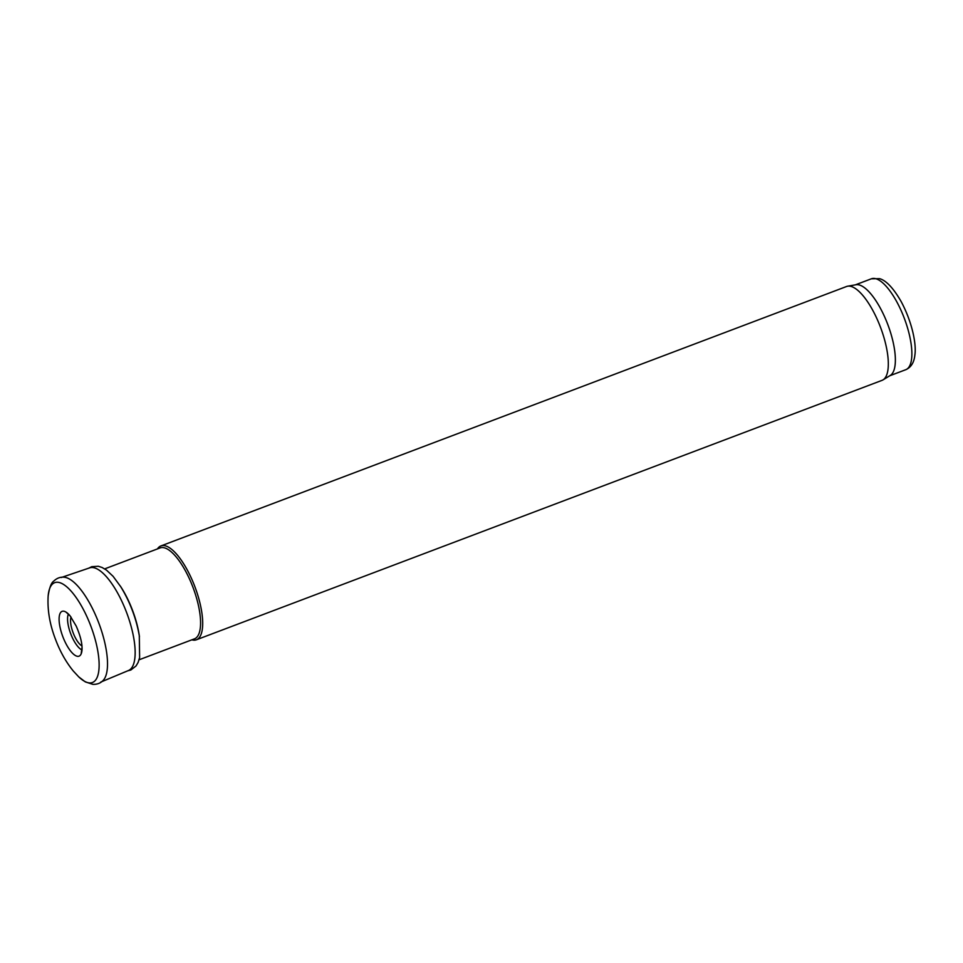 <?xml version="1.0" encoding="UTF-8"?>
<svg xmlns="http://www.w3.org/2000/svg" width="963" height="963" viewBox="0 0 963 963"><rect width="100%" height="100%" fill="white"/><g stroke="black" fill="none" stroke-linecap="round" stroke-linejoin="round"><path stroke-width="1.44" d="M64.304 577.222A55.89 19.332 69.3 0 1 64.316 577.234A55.89 19.332 69.3 0 1 98.816 623.073A55.89 19.332 69.3 0 1 103.294 680.263C100.67 683.152 97.191 684.512 92.845 684.344L85.298 681.888L78.725 676.857L73.296 671.018C66.05 662.111 60.175 651.698 55.661 639.769C49.823 624.746 47.307 610.181 48.15 596.037A53.362 18.453 69.3 0 1 88.488 620.244A53.362 18.453 69.3 0 1 84.455 681.25A53.362 18.453 69.3 0 1 78.725 676.857M61.247 577.523L89.583 567.893A54.867 18.971 69.3 0 1 126.61 612.552A54.867 18.971 69.3 0 1 128.416 670.537L100.802 682.069M139.069 659.799L194.49 638.83A48.595 16.804 -110.7 0 0 193.009 587.43A48.595 16.804 -110.7 0 0 160.087 547.923L104.678 568.88M191.842 639.829A50.172 17.346 -110.7 0 0 196.416 639.781A50.172 17.346 -110.7 0 0 194.887 586.72A50.172 17.346 -110.7 0 0 160.905 545.937A50.172 17.346 -110.7 0 0 157.438 548.922M196.416 639.781L882.024 380.361A50.172 17.346 -110.7 0 0 883.047 379.867A50.172 17.346 -110.7 0 0 880.507 327.3A50.172 17.346 -110.7 0 0 847.609 286.216A50.172 17.346 -110.7 0 0 846.525 286.517L160.905 545.937M883.047 379.867L890.257 375.462A48.595 16.804 -110.7 0 0 887.802 324.543A48.595 16.804 -110.7 0 0 855.938 284.747L847.609 286.216M66.628 644.957A23.955 8.282 69.3 0 1 59.237 616.645A23.955 8.282 69.3 0 1 70.179 615.983L76.221 626.106C79.869 634.533 81.819 641.611 82.048 647.329A23.955 8.282 69.3 0 1 79.255 656.068A23.955 8.282 69.3 0 1 66.628 644.957M88.62 568.242L91.75 566.677L98.322 566.268L102.162 567.52L106.544 570.168L113.104 576.331L120.772 586.78A52.038 17.996 69.3 0 1 139.298 635.736L139.623 657.597L138.094 662.472L136.036 665.963L130.848 670.007L127.465 670.91M71.045 617.09A16.612 5.742 -110.7 0 0 73.128 632.787A16.612 5.742 -110.7 0 0 81.951 645.932M68.421 614.057A20.163 6.97 -110.7 0 0 70.576 633.377A20.163 6.97 -110.7 0 0 81.711 649.808A20.163 6.97 -110.7 0 0 81.999 649.941M139.43 636.603A48.595 16.804 -110.7 0 0 120.291 586.022M889.788 375.751L905.786 369.696A48.595 16.804 -110.7 0 0 904.305 318.296A48.595 16.804 -110.7 0 0 871.395 278.788L855.397 284.843M81.229 653.191L82.048 647.329M66.002 612.095L70.179 615.983M48.15 596.037C49.378 587.743 51.256 582.759 53.772 581.086C56.925 578.089 60.428 576.801 64.304 577.234M120.772 586.78C130.029 601.923 136.204 618.246 139.298 635.736M905.786 369.696C911.022 367.385 914.043 362.57 914.85 355.251C916.62 344.525 912.274 322.328 901.175 301.612C891.413 284.506 883.817 279.679 879.484 278.656L871.395 278.788"/></g></svg>
